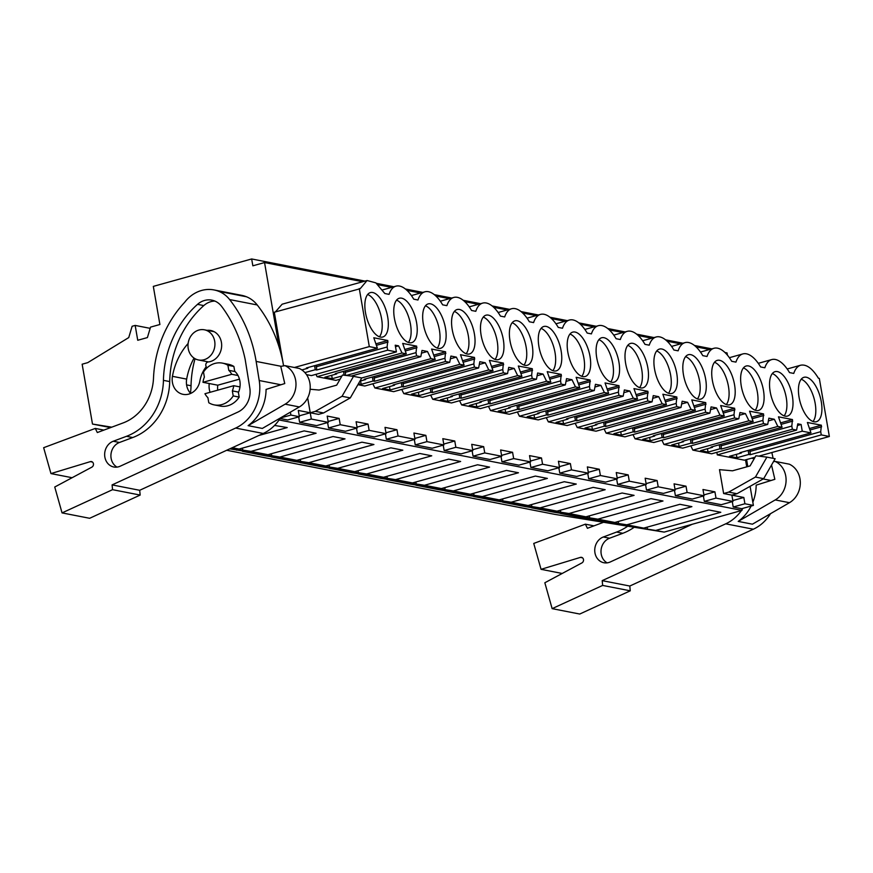 <?xml version="1.0" encoding="UTF-8"?>
<svg xmlns="http://www.w3.org/2000/svg" width="873" height="873" viewBox="0 0 873 873"><rect width="100%" height="100%" fill="white"/><g stroke="black" fill="none" stroke-linecap="round" stroke-linejoin="round"><path stroke-width="1.31" d="M279.404 419.52L278.923 420.197M290.393 412.154L290.895 415.068L280.397 417.992M111.733 427.17L92.483 424.049L82.149 364.205L87.747 362.644L128.746 337.578L132.118 326.273L135.173 325.422L137.738 340.274L147.406 337.578L150.527 327.124L159.901 324.505L153.321 286.388L251.664 258.965L252.854 265.818L264.552 262.555L279.207 347.421M290.895 415.068L299.374 416.716L298.282 410.441L310.231 412.765L311.323 419.051L328.281 422.368L327.189 416.083L339.139 418.418L340.23 424.704L348.709 426.362L357.188 428.01L356.097 421.735L368.046 424.06L369.137 430.345L386.095 433.663L385.004 427.377L396.953 429.712L398.044 435.998L406.512 437.657L414.991 439.305L413.911 433.03L425.86 435.354L426.941 441.64L443.899 444.957L442.818 438.672L454.768 441.007L455.848 447.292L464.327 448.951L472.806 450.599L471.726 444.324L483.675 446.649L484.755 452.934L501.713 456.252L500.633 449.966L512.582 452.301L513.662 458.587L522.141 460.246L530.62 461.893L529.54 455.619L541.489 457.954L542.57 464.229L559.528 467.546L558.436 461.26L570.385 463.596L571.477 469.881L579.956 471.54L588.435 473.188L587.343 466.913L599.293 469.248L600.384 475.523L617.342 478.841L616.251 472.555L628.2 474.89L629.291 481.176L637.77 482.834L646.249 484.482L645.158 478.208L657.107 480.543L658.198 486.818L675.145 490.135L674.065 483.849L686.014 486.185L687.106 492.47L695.574 494.129L704.053 495.777L702.972 489.502L714.922 491.837L716.002 498.112L732.96 501.429L731.88 495.144L743.829 497.479L744.909 503.765L733.211 507.027L741.69 508.686L741.985 510.399L664.157 532.104L554.988 514.404L226.696 450.272M733.211 507.027L732.283 501.615M716.002 498.112L704.304 501.375L712.783 503.034L721.262 504.692L732.96 501.429M704.304 501.375L703.376 495.973M687.106 492.47L675.396 495.733L683.875 497.392L692.354 499.04L704.053 495.777M675.396 495.733L674.469 490.32M658.198 486.818L646.489 490.08L663.447 493.398L675.145 490.135M646.489 490.08L645.562 484.679M629.291 481.176L617.593 484.439L626.061 486.097L634.54 487.745L646.249 484.482M617.593 484.439L616.654 479.026M600.384 475.523L588.686 478.786L605.633 482.103L617.342 478.841M588.686 478.786L587.747 473.384M571.477 469.881L559.779 473.144L568.258 474.803L576.737 476.451L588.435 473.188M559.779 473.144L558.84 467.732M542.57 464.229L530.871 467.491L547.829 470.809L559.528 467.546M530.871 467.491L529.933 462.09M513.662 458.587L501.964 461.85L510.443 463.508L518.922 465.156L530.62 461.893M501.964 461.85L501.026 456.437M484.755 452.934L473.057 456.197L490.015 459.514L501.713 456.252M473.057 456.197L472.118 450.795M455.848 447.292L444.15 450.555L452.629 452.214L461.108 453.862L472.806 450.599M444.15 450.555L443.222 445.143M426.941 441.64L415.242 444.903L423.721 446.561L432.2 448.22L443.899 444.957M415.242 444.903L414.315 439.501M398.044 435.998L386.335 439.261L394.814 440.92L403.293 442.567L414.991 439.305M386.335 439.261L385.408 433.848M369.137 430.345L357.428 433.608L374.386 436.926L386.095 433.663M357.428 433.608L356.5 428.207M340.23 424.704L328.532 427.966L337 429.625L345.479 431.273L357.188 428.01M328.532 427.966L327.593 422.554M311.323 419.051L299.625 422.314L316.583 425.631L328.281 422.368M299.625 422.314L298.686 416.912M280.069 418.494L287.675 419.978L299.374 416.716M279.491 420.044L741.985 510.399M744.909 503.765L753.388 505.423L741.69 508.686M724.961 352.506L727.045 352.91L727.438 355.158M745.52 459.864L746.731 466.837M750.093 486.326L753.388 505.423M264.552 262.555L362.71 281.728M378.085 284.74L391.617 287.381M406.993 290.382L420.513 293.022M435.9 296.034L449.42 298.675M464.807 301.676L478.328 304.317M493.714 307.329L507.235 309.97M522.621 312.971L536.142 315.611M551.518 318.623L565.049 321.264M580.425 324.265L593.956 326.906M609.332 329.918L622.864 332.558M638.239 335.559L651.771 338.2M667.147 341.212L680.678 343.853M696.054 346.854L709.574 349.495M299.221 415.843L310.231 412.765L318.481 414.38L323.577 412.962L350.291 397.913L361.76 377.965L353.51 376.361L342.041 396.298L315.328 411.347L310.231 412.765L307.667 397.913M758.288 363.332L771.754 359.578A35.171 15.801 74.4 0 1 789.519 372.596L793.753 373.426C795.27 368.875 797.573 366.147 800.661 365.22C806.466 364.074 812.392 368.406 818.427 378.238L819.321 378.413L829.35 436.489L821.275 434.907L820.718 431.699L821.384 425.206L807.383 422.477L810.973 432.899L802.254 431.197L801.098 424.485L797.78 423.831L796.602 430.094L711.648 453.785L692.867 450.119L690.805 445.885M796.602 430.094L792.368 429.265L791.811 426.057L792.477 419.564L778.476 416.825L782.066 427.246L777.832 426.428L774.329 419.258L768.873 418.189L767.694 424.442L682.741 448.133L663.96 444.466L661.898 440.232M767.694 424.442L763.46 423.612L762.904 420.404L763.569 413.911L749.569 411.183L753.159 421.604L748.925 420.775L745.422 413.606L739.966 412.536L738.787 418.8L653.833 442.491L635.064 438.824L632.99 434.59M738.787 418.8L734.553 417.971L733.997 414.762L734.662 408.269L720.662 405.53L724.252 415.952L720.018 415.133L716.515 407.964L711.069 406.894L709.88 413.147L624.926 436.838L606.157 433.172L604.083 428.938M709.88 413.147L705.646 412.318L705.089 409.11L705.755 402.617L691.754 399.889L695.345 410.31L691.11 409.481L687.608 402.311L682.162 401.242L680.973 407.505L596.019 431.197L577.249 427.53L575.187 423.296M680.973 407.505L676.739 406.676L676.182 403.468L676.848 396.975L662.858 394.236L666.437 404.657L662.203 403.828L658.7 396.669L653.255 395.6L652.076 401.853L567.112 425.544L548.342 421.877L546.28 417.643M652.076 401.853L647.831 401.023L647.275 397.815L647.941 391.322L633.951 388.594L637.53 399.016L633.296 398.186L629.793 391.017L624.348 389.947L623.169 396.211L538.205 419.902L519.435 416.225L517.373 412.001M623.169 396.211L618.924 395.382L618.379 392.173L619.033 385.68L605.044 382.941L608.623 393.363L604.389 392.534L600.886 385.364L595.441 384.306L594.262 390.558L509.308 414.249L490.528 410.583L488.465 406.349M594.262 390.558L590.017 389.729L589.471 386.521L590.137 380.028L576.136 377.3L579.727 387.721L575.482 386.892L571.99 379.722L566.533 378.653L565.355 384.917L480.401 408.608L461.621 404.93L459.558 400.707M565.355 384.917L561.11 384.087L560.564 380.879L561.23 374.386L547.229 371.647L550.819 382.068L546.574 381.239L543.082 374.07L537.626 373.011L536.448 379.264L451.494 402.955L432.713 399.288L430.651 395.054M536.448 379.264L532.214 378.435L531.657 375.226L532.323 368.733L518.322 366.005L521.912 376.427L517.667 375.597L514.175 368.428L508.719 367.358L507.54 373.622L422.587 397.313L403.806 393.636L401.744 389.413M507.54 373.622L503.306 372.793L502.75 369.585L503.415 363.092L489.415 360.353L493.005 370.774L488.771 369.945L485.268 362.775L479.812 361.717L478.633 367.969L393.679 391.661L374.899 387.994L372.836 383.76M478.633 367.969L474.399 367.14L473.843 363.932L474.508 357.439L460.508 354.711L464.098 365.132L459.864 364.303L456.361 357.133L450.904 356.064L449.726 362.328L364.772 386.019L357.908 384.677M340.099 379.188L335.865 380.366L317.095 376.7L315.939 374.342M306.499 374.626L311.432 375.597L396.397 351.906L395.229 345.195L398.546 345.839L395.491 346.69M280.429 417.938A41.38 36.066 -78.9 0 1 263.231 433.466L139.691 490.288L112.093 484.897L235.634 428.065A41.38 36.066 -78.9 0 0 259.226 380.519L256.138 361.422A135.97 118.499 -78.9 0 0 229.632 299.57A31.919 27.816 -78.9 0 0 218.861 291.375A34.833 30.359 -78.9 0 0 214.049 289.945L241.646 295.336A34.833 30.359 -78.9 0 1 246.459 296.765A31.919 27.816 -78.9 0 1 257.229 304.961A135.97 118.499 -78.9 0 1 283.583 365.885L274.308 312.228L360.167 288.712L367.075 280.517L282.11 304.208M282.121 304.208L275.366 311.934M802.254 431.197L717.3 454.888L744.396 460.18L755.08 457.201M717.3 454.888L716.864 452.323M723.63 493.529L731.88 495.144L736.965 493.725L728.715 492.11L723.63 493.529L719.505 469.663L732.502 470.809L750.071 465.909L755.887 455.782L766.898 457.125L755.429 477.062L728.715 492.11M251.664 258.965L364.969 281.095M376.492 283.354L393.876 286.748M405.399 288.996L422.783 292.39M434.307 294.648L451.69 298.042M463.214 300.29L480.597 303.684M492.121 305.943L509.505 309.337M521.028 311.585L538.412 314.978M549.935 317.237L567.319 320.631M578.843 322.879L596.215 326.273M607.739 328.532L625.123 331.926M636.646 334.173L654.03 337.567M665.553 339.826L682.937 343.22M694.461 345.468L711.844 348.862M135.173 325.422L150.156 328.346M92.483 424.049L110.609 427.595M232.24 447.718L239.027 449.049L304.142 430.891L316.113 433.226L250.998 451.385L267.935 454.691L333.05 436.533L345.021 438.879L279.906 457.037L296.842 460.344L361.957 442.185L373.928 444.521L308.813 462.679L325.749 465.986L390.864 447.827L402.835 450.173L337.72 468.332L354.645 471.638L419.771 453.48L431.742 455.815L366.627 473.974L383.553 477.28L448.667 459.122L460.649 461.468L395.534 479.626L412.46 482.933L477.575 464.774L489.557 467.11L424.442 485.268L441.367 488.574L506.482 470.416L518.464 472.762L453.349 490.921L470.274 494.227L535.389 476.069L547.371 478.404L482.256 496.562L499.181 499.869L564.296 481.71L576.278 484.057L511.152 502.215L528.089 505.522L593.204 487.363L605.175 489.698L540.06 507.857L556.996 511.163L622.111 493.005L634.082 495.351L568.967 513.51L585.903 516.816L651.018 498.658L662.989 500.993L597.874 519.151L614.81 522.458L679.925 504.299L691.896 506.646L626.781 524.804L643.707 528.11L589.297 519.108L652.993 530.195L647.46 529.114L647.122 527.161M626.781 524.804L583.437 517.962L560.39 513.455L614.81 522.458M597.874 519.151L554.53 512.309L531.493 507.813L585.903 516.816M568.967 513.51L525.622 506.667L502.586 502.161L556.996 511.163M540.06 507.857L496.715 501.015L473.679 496.519L528.089 505.522M511.152 502.215L467.808 495.373L444.772 490.866L499.181 499.869M482.256 496.562L438.901 489.72L415.864 485.224L470.274 494.227M453.349 490.921L409.994 484.079L386.957 479.572L441.367 488.574M424.442 485.268L381.086 478.426L358.05 473.93L412.46 482.933M395.534 479.626L352.179 472.784L329.143 468.277L383.553 477.28M366.627 473.974L323.272 467.131L300.236 462.635L354.645 471.638M337.72 468.332L294.376 461.49L271.328 456.983L325.749 465.986M308.813 462.679L265.468 455.837L242.432 451.341L296.842 460.344M279.906 457.037L229.752 448.864M230.625 448.46L267.935 454.691M250.998 451.385L230.941 448.318M239.027 449.049L231.88 447.882M643.707 528.11L708.832 509.952L720.803 512.287L655.688 530.446L664.157 532.104M655.688 530.446L647.46 529.114M258.79 435.507L287.217 427.574L274.558 425.424M238.013 375.51L231.749 374.288A17.733 15.452 -78.9 0 0 228.781 370.327L234.761 371.494L233.888 366.442A21.279 18.551 -78.9 0 0 228.41 364.292L222.429 363.124A21.279 18.551 101.1 0 0 203.496 372.084L204.369 377.125A17.733 15.452 -78.9 0 0 202.972 382.309L217.77 385.2A17.733 15.452 -78.9 0 0 217.737 390.166M239.988 386.925L233.724 385.702A17.733 15.452 -78.9 0 1 232.338 390.886L233.211 395.927A21.279 18.551 101.1 0 1 214.267 404.897A21.279 18.551 101.1 0 1 208.789 402.737L207.916 397.695A17.733 15.452 -78.9 0 1 204.948 393.734L233.724 385.702M233.211 395.927L239.18 397.095L238.307 392.053L232.338 390.886M204.031 359.741A15.365 13.401 -78.9 0 0 214.933 344.322A15.365 13.401 -78.9 0 0 204.413 329.808A15.365 13.401 -78.9 0 0 198.902 330.038A15.365 13.401 -78.9 0 0 187.99 345.468A15.365 13.401 -78.9 0 0 198.52 359.982A15.365 13.401 -78.9 0 0 204.031 359.741M396.397 351.906L387.677 350.204L316.681 369.999L315.262 369.716L304.906 372.607M294.408 367.489L369.301 346.603L377.376 348.185L306.379 367.98L307.809 368.264L301.851 369.923M369.301 346.603L359.272 288.537M771.754 359.578A35.171 15.801 74.4 0 0 764.846 367.773L760.612 366.944A35.171 15.801 74.4 0 0 742.847 353.925A35.171 15.801 74.4 0 0 735.939 362.12L731.705 361.302A35.171 15.801 74.4 0 0 713.939 348.283A35.171 15.801 74.4 0 0 707.032 356.479L702.798 355.649A35.171 15.801 74.4 0 0 685.032 342.631A35.171 15.801 74.4 0 0 678.125 350.826L673.891 350.008A35.171 15.801 74.4 0 0 656.136 336.989A35.171 15.801 74.4 0 0 649.228 345.184L644.983 344.355A35.171 15.801 74.4 0 0 627.229 331.336A35.171 15.801 74.4 0 0 620.321 339.532L616.087 338.713A35.171 15.801 74.4 0 0 598.321 325.694A35.171 15.801 74.4 0 0 591.414 333.89L587.18 333.06A35.171 15.801 74.4 0 0 569.414 320.042A35.171 15.801 74.4 0 0 562.507 328.237L558.273 327.419A35.171 15.801 74.4 0 0 540.507 314.4A35.171 15.801 74.4 0 0 533.599 322.595L529.365 321.766A35.171 15.801 74.4 0 0 511.6 308.747A35.171 15.801 74.4 0 0 504.692 316.943L500.458 316.124A35.171 15.801 74.4 0 0 482.693 303.106A35.171 15.801 74.4 0 0 475.785 311.301L471.551 310.472A35.171 15.801 74.4 0 0 453.785 297.453A35.171 15.801 74.4 0 0 446.878 305.648L442.644 304.83A35.171 15.801 74.4 0 0 424.878 291.811A35.171 15.801 74.4 0 0 417.971 300.006L413.737 299.177A35.171 15.801 74.4 0 0 395.971 286.158A35.171 15.801 74.4 0 0 389.074 294.354L384.829 293.535L375.87 282.874L367.075 280.517M310.122 389.249L319.103 390.045L336.672 385.146L342.5 375.019L353.51 376.361M315.328 411.347L323.577 412.962M217.77 385.2L239.464 379.144M202.972 382.309L231.749 374.288M228.781 370.327L227.918 365.274L233.888 366.442M222.429 363.124A21.279 18.551 101.1 0 1 227.918 365.274M214.267 404.897L220.247 406.065A21.279 18.551 -78.9 0 0 239.18 397.095M377.376 348.185L373.797 337.764L387.787 340.503L387.121 346.996L387.677 350.204M449.726 362.328L445.492 361.498L444.935 358.29L445.601 351.797L431.6 349.058L435.191 359.48L430.956 358.65L427.454 351.481L422.008 350.422L420.819 356.675L416.585 355.846L416.028 352.637L416.694 346.144L402.693 343.416L406.283 353.838L402.049 353.008L398.546 345.839M387.688 316.964A23.058 10.356 74.4 0 0 370.392 292.597A23.058 10.356 74.4 0 0 365.492 312.632A23.058 10.356 74.4 0 0 382.778 337.011A23.058 10.356 74.4 0 0 387.688 316.964M618.935 362.142A23.058 10.356 74.4 0 0 601.639 337.775A23.058 10.356 74.4 0 0 596.739 357.81A23.058 10.356 74.4 0 0 614.025 382.188A23.058 10.356 74.4 0 0 618.935 362.142M770.182 391.693A23.058 10.356 74.4 0 0 787.468 416.072A23.058 10.356 74.4 0 0 792.368 396.026A23.058 10.356 74.4 0 0 775.082 371.658A23.058 10.356 74.4 0 0 770.182 391.693M712.368 380.399A23.058 10.356 74.4 0 0 729.653 404.777A23.058 10.356 74.4 0 0 734.553 384.731A23.058 10.356 74.4 0 0 717.268 360.363A23.058 10.356 74.4 0 0 712.368 380.399M561.121 350.848A23.058 10.356 74.4 0 0 543.835 326.48A23.058 10.356 74.4 0 0 538.925 346.516A23.058 10.356 74.4 0 0 556.221 370.894A23.058 10.356 74.4 0 0 561.121 350.848M567.832 352.168A23.058 10.356 74.4 0 0 585.128 376.536A23.058 10.356 74.4 0 0 590.028 356.5A23.058 10.356 74.4 0 0 572.743 332.122A23.058 10.356 74.4 0 0 567.832 352.168M625.646 363.463A23.058 10.356 74.4 0 0 642.932 387.83A23.058 10.356 74.4 0 0 647.842 367.795A23.058 10.356 74.4 0 0 630.546 343.416A23.058 10.356 74.4 0 0 625.646 363.463M532.214 345.206A23.058 10.356 74.4 0 0 514.928 320.828A23.058 10.356 74.4 0 0 510.018 340.863A23.058 10.356 74.4 0 0 527.314 365.241A23.058 10.356 74.4 0 0 532.214 345.206M741.275 386.052A23.058 10.356 74.4 0 0 758.561 410.419A23.058 10.356 74.4 0 0 763.46 390.384A23.058 10.356 74.4 0 0 746.175 366.005A23.058 10.356 74.4 0 0 741.275 386.052M799.079 397.346A23.058 10.356 74.4 0 0 816.375 421.714A23.058 10.356 74.4 0 0 821.275 401.678A23.058 10.356 74.4 0 0 803.989 377.3A23.058 10.356 74.4 0 0 799.079 397.346M474.399 333.912A23.058 10.356 74.4 0 0 457.114 309.533A23.058 10.356 74.4 0 0 452.214 329.568A23.058 10.356 74.4 0 0 469.499 353.947A23.058 10.356 74.4 0 0 474.399 333.912M445.492 328.259A23.058 10.356 74.4 0 0 428.207 303.891A23.058 10.356 74.4 0 0 423.307 323.927A23.058 10.356 74.4 0 0 440.592 348.305A23.058 10.356 74.4 0 0 445.492 328.259M481.121 335.221A23.058 10.356 74.4 0 0 498.407 359.6A23.058 10.356 74.4 0 0 503.306 339.553A23.058 10.356 74.4 0 0 486.021 315.186A23.058 10.356 74.4 0 0 481.121 335.221M394.4 318.274A23.058 10.356 74.4 0 0 411.685 342.653A23.058 10.356 74.4 0 0 416.585 322.617A23.058 10.356 74.4 0 0 399.299 298.239A23.058 10.356 74.4 0 0 394.4 318.274M683.461 374.757A23.058 10.356 74.4 0 0 700.746 399.125A23.058 10.356 74.4 0 0 705.646 379.089A23.058 10.356 74.4 0 0 688.361 354.711A23.058 10.356 74.4 0 0 683.461 374.757M676.75 373.437A23.058 10.356 74.4 0 0 659.453 349.069A23.058 10.356 74.4 0 0 654.554 369.104A23.058 10.356 74.4 0 0 671.839 393.483A23.058 10.356 74.4 0 0 676.75 373.437M307.689 367.62L307.809 368.264M302.767 369.672L302.964 370.763M314.564 365.7L315.262 369.716M316.43 365.187L316.681 369.999M387.121 346.996L316.124 366.791M342.041 396.298L350.291 397.913M387.787 340.503L376.208 343.733M388.059 342.052L376.863 345.173M379.428 336.792A23.058 10.356 74.4 0 0 381.577 318.667A23.058 10.356 74.4 0 0 367.642 294.507M743.829 497.479L732.807 500.556M829.35 436.489L758.855 456.143M821.275 434.907L750.267 454.702L748.848 454.429L736.943 457.747L729.49 456.295L741.395 452.978L739.977 452.694L810.973 432.899M801.098 424.485L797.475 425.5M766.898 457.125L775.148 458.729L763.679 478.677L736.965 493.725M741.286 452.334L741.395 452.978M736.365 454.375L736.943 457.747M748.161 450.413L748.848 454.429M750.027 449.89L750.267 454.702M820.718 431.699L749.721 451.505M755.429 477.062L763.679 478.677M612.333 523.604L614.079 523.123M821.384 425.206L809.806 428.436M821.646 426.766L810.45 429.887M813.025 421.506A23.058 10.356 74.4 0 0 815.175 403.381A23.058 10.356 74.4 0 0 801.228 379.22M339.139 418.418L328.128 421.484M427.454 351.481L421.484 353.15M420.819 356.675L351.241 376.077M402.049 353.008L317.095 376.7M346.21 375.466L416.585 355.846M341.943 375.99L332.264 378.686L324.811 377.234L336.705 373.917L335.287 373.633L406.283 353.838M336.596 373.273L336.705 373.906M331.675 375.314L332.264 378.686M343.471 371.352L344.137 375.215M345.337 370.829L345.544 375.39M416.028 352.637L345.031 372.444M242.77 450.053L242.432 448.089M416.694 346.144L405.116 349.375M416.967 347.694L405.759 350.826M408.335 342.445A23.058 10.356 74.4 0 0 410.485 324.32A23.058 10.356 74.4 0 0 396.549 300.159M368.046 424.06L357.035 427.137M456.361 357.133L450.392 358.792M430.956 358.65L361.728 377.965M372.378 377.005L373.066 381.01L374.495 381.294L445.492 361.498M373.066 381.021L361.171 384.338L358.41 383.793M435.191 359.48L364.194 379.286L365.612 379.559L359.938 381.141M365.503 378.915L365.612 379.559M360.582 380.966L361.171 384.338M374.244 376.481L374.495 381.294M444.935 358.29L373.939 378.085M271.678 455.695L271.339 453.742M445.601 351.797L434.023 355.027M445.874 353.347L434.667 356.468M437.242 348.087A23.058 10.356 74.4 0 0 439.392 329.961A23.058 10.356 74.4 0 0 425.457 305.801M236.561 450.195L238.296 449.704M396.953 429.712L385.942 432.779M485.268 362.775L479.299 364.445M459.864 364.303L374.899 387.994M401.285 382.647L401.973 386.663L403.402 386.946L474.399 367.14M401.973 386.663L390.067 389.98L382.614 388.529L394.52 385.211L393.101 384.928L464.098 365.132M394.41 384.567L394.52 385.2M389.489 386.608L390.067 389.98M403.151 382.123L403.402 386.935M473.843 363.932L402.846 383.738M300.585 461.348L300.247 459.384M474.508 357.439L462.93 360.669M474.781 358.989L463.574 362.12M466.149 353.74A23.058 10.356 74.4 0 0 468.299 335.614A23.058 10.356 74.4 0 0 454.353 311.454M265.468 455.837L267.203 455.357M425.86 435.354L414.85 438.432M514.175 368.428L508.206 370.087M488.771 369.945L403.806 393.636M430.193 388.299L430.88 392.304L432.31 392.588L503.306 372.793M430.88 392.315L418.975 395.633L411.521 394.17L423.427 390.853L422.008 390.58L493.005 370.774M423.318 390.209L423.427 390.853M418.396 392.261L418.975 395.633M432.059 387.776L432.31 392.588M502.75 369.585L431.753 389.38M329.492 466.99L329.154 465.036M503.415 363.092L491.837 366.322M503.677 364.641L492.481 367.762M495.056 359.381A23.058 10.356 74.4 0 0 497.206 341.256A23.058 10.356 74.4 0 0 483.26 317.095M294.376 461.49L296.111 460.999M454.768 441.007L443.746 444.073M543.082 374.07L537.113 375.739M517.667 375.597L432.713 399.288M459.1 393.941L459.787 397.957L461.206 398.241L532.214 378.435M459.787 397.957L447.882 401.274L440.429 399.823L452.334 396.506L450.915 396.222L521.912 376.427M452.225 395.862L452.334 396.495M447.303 397.902L447.882 401.274M460.966 393.417L461.206 398.23M531.657 375.226L460.66 395.033M358.399 472.642L358.061 470.689M532.323 368.733L520.745 371.963M532.585 370.283L521.388 373.415M523.964 365.034A23.058 10.356 74.4 0 0 526.113 346.908A23.058 10.356 74.4 0 0 512.167 322.748M323.272 467.131L325.018 466.651M483.675 446.649L472.653 449.726M571.99 379.722L566.02 381.381M546.574 381.239L461.621 404.93M487.996 399.594L488.694 403.599L490.113 403.883L561.11 384.087M488.694 403.61L476.789 406.927L469.336 405.465L481.241 402.147L479.823 401.875L550.819 382.068M481.132 401.504L481.241 402.147M476.211 403.555L476.789 406.927M489.862 399.07L490.113 403.883M560.564 380.879L489.567 400.674M387.306 478.284L386.968 476.331M561.23 374.386L549.652 377.616M561.492 375.936L550.296 379.057M552.871 370.676A23.058 10.356 74.4 0 0 555.021 352.55A23.058 10.356 74.4 0 0 541.074 328.39M352.179 472.784L353.925 472.293M512.582 452.301L501.56 455.379M600.886 385.364L594.928 387.034M575.482 386.892L490.528 410.583M516.903 405.236L517.602 409.251L519.02 409.535L590.017 389.729M517.602 409.251L505.696 412.569L498.243 411.118L510.148 407.8L508.719 407.516L579.727 387.721M510.039 407.156L510.148 407.789M505.118 409.197L505.696 412.569M518.769 404.712L519.02 409.524M589.471 386.521L518.464 406.327M416.214 483.937L415.875 481.983M590.137 380.028L578.559 383.258M590.399 381.577L579.203 384.709M581.778 376.328A23.058 10.356 74.4 0 0 583.917 358.203A23.058 10.356 74.4 0 0 569.982 334.043M381.086 478.426L382.832 477.946M541.489 457.954L530.468 461.02M629.793 391.017L623.835 392.675M604.389 392.534L519.435 416.225M545.811 410.888L546.509 414.893L547.928 415.177L618.924 395.382M546.509 414.904L534.603 418.222L527.15 416.759L539.056 413.442L537.626 413.169L608.623 393.363M538.947 412.798L539.056 413.442M534.025 414.85L534.603 418.222M547.677 410.365L547.928 415.177M618.379 392.173L547.371 411.969M445.121 489.578L444.783 487.625M619.033 385.68L607.466 388.911M619.306 387.23L608.11 390.351M610.685 381.97A23.058 10.356 74.4 0 0 612.824 363.845A23.058 10.356 74.4 0 0 598.889 339.684M409.994 484.079L411.74 483.587M570.385 463.596L559.375 466.673M658.7 396.669L652.742 398.328M633.296 398.186L548.342 421.877M574.718 416.53L575.416 420.546L576.835 420.83L647.831 401.023M575.416 420.546L563.511 423.863L556.057 422.412L567.963 419.095L566.533 418.811L637.53 399.016M567.843 418.451L567.963 419.095M562.921 420.491L563.511 423.863M576.584 416.006L576.835 420.819M647.275 397.815L576.278 417.621M474.017 495.231L473.679 493.278M647.941 391.322L636.373 394.552M648.213 392.872L637.017 396.004M639.582 387.623A23.058 10.356 74.4 0 0 641.731 369.497A23.058 10.356 74.4 0 0 627.796 345.337M438.901 489.72L440.636 489.24M599.293 469.248L588.282 472.315M687.608 402.311L681.638 403.97M662.203 403.828L577.249 427.53M603.625 422.183L604.323 426.188L605.742 426.471L676.739 406.676M604.323 426.199L592.418 429.516L584.965 428.054L596.87 424.736L595.441 424.464L666.437 404.657M596.75 424.092L596.87 424.736M591.829 426.144L592.418 429.516M605.491 421.659L605.742 426.471M676.182 403.468L605.185 423.263M502.924 500.873L502.586 498.92M676.848 396.975L665.27 400.205M677.121 398.524L665.924 401.645M668.489 393.265A23.058 10.356 74.4 0 0 670.639 375.139A23.058 10.356 74.4 0 0 656.703 350.979M467.808 495.373L469.543 494.882M628.2 474.89L617.189 477.968M716.515 407.964L710.546 409.623M691.11 409.481L606.157 433.172M695.345 410.31L624.348 430.105L625.766 430.389L613.872 433.706L621.325 435.158L633.231 431.84L634.649 432.124L705.646 412.318M625.657 429.745L625.766 430.389M620.736 431.786L621.325 435.158M632.532 427.825L633.22 431.84M634.398 427.301L634.649 432.113M705.089 409.11L634.093 428.916M531.832 506.526L531.493 504.572M705.755 402.617L694.177 405.847M706.028 404.177L694.821 407.298M697.396 398.917A23.058 10.356 74.4 0 0 699.546 380.792A23.058 10.356 74.4 0 0 685.611 356.631M496.715 501.015L498.45 500.535M657.107 480.543L646.096 483.609M745.422 413.606L739.453 415.264M720.018 415.133L635.064 438.824M661.439 433.477L662.127 437.482L663.556 437.766L734.553 417.971M662.127 437.493L650.232 440.81L642.768 439.348L654.674 436.031L653.255 435.758L724.252 415.952M654.564 435.387L654.674 436.031M649.643 437.438L650.232 440.81M663.305 432.953L663.556 437.766M733.997 414.762L663 434.558M560.739 512.167L560.401 510.214M734.662 408.269L723.084 411.499M734.935 409.819L723.728 412.94M726.303 404.559A23.058 10.356 74.4 0 0 728.453 386.433A23.058 10.356 74.4 0 0 714.518 362.273M525.622 506.667L527.357 506.176M686.014 486.185L675.004 489.262M774.329 419.258L768.36 420.917M748.925 420.775L663.96 444.466M690.347 439.119L691.034 443.135L692.464 443.419L763.46 423.612M691.034 443.135L679.129 446.452L671.675 445.001L683.581 441.683L682.162 441.4L753.159 421.604M683.472 441.04L683.581 441.683M678.55 443.08L679.129 446.452M692.213 438.595L692.464 443.408M762.904 420.404L691.907 440.21M589.646 517.82L589.308 515.867M763.569 413.911L751.991 417.141M763.842 415.472L752.635 418.593M755.21 410.212A23.058 10.356 74.4 0 0 757.36 392.086A23.058 10.356 74.4 0 0 743.414 367.926M554.53 512.309L556.265 511.829M714.922 491.837L703.911 494.904M777.832 426.428L692.867 450.119M719.254 444.772L719.941 448.787L721.371 449.06L792.368 429.265M719.941 448.787L708.036 452.105L700.582 450.643L712.488 447.325L711.069 447.052L782.066 427.246M712.379 446.681L712.488 447.325M707.457 448.733L708.036 452.105M721.12 444.248L721.371 449.06M791.811 426.057L720.814 445.852M618.553 523.462L618.215 521.508M792.477 419.564L780.899 422.794M792.739 421.113L781.542 424.234M784.118 415.854A23.058 10.356 74.4 0 0 786.267 397.728A23.058 10.356 74.4 0 0 772.321 373.568M583.437 517.962L585.172 517.471M285.133 404.166L299.352 406.949L262.337 428.436L248.107 425.653A41.38 36.066 -78.9 0 0 266.079 389.402L284.762 383.553L280.757 366.376L284.969 365.645A21.279 18.551 -78.9 0 1 295.991 384.207A21.279 18.551 -78.9 0 1 285.133 404.166L248.107 425.653M190.456 393.221A57.531 50.143 -78.9 0 0 191.034 385.746L186.582 384.884M195.05 358.705A94.982 82.771 -78.9 0 0 191.034 385.746M194.046 358.083A60.674 52.871 -78.9 0 0 186.669 379.111A15.965 13.913 -78.9 0 0 190.663 393.439M238.394 392.555A17.733 15.452 -78.9 0 0 239.868 380.977A17.733 15.452 -78.9 0 0 234.717 371.232M209.236 383.531A17.733 15.452 -78.9 0 0 209.345 389.489A17.733 15.452 -78.9 0 0 210.066 392.304M188.132 343.46A60.674 52.871 -78.9 0 0 172.45 376.328A15.965 13.913 -78.9 0 0 183.101 394.345A15.965 13.913 -78.9 0 0 199.873 381.032A28.744 25.055 -78.9 0 1 206.268 366.682A2.957 2.575 -78.9 0 1 208.778 361.902A15.965 13.913 -78.9 0 0 221.633 346.45A15.965 13.913 -78.9 0 0 210.731 330.485A15.965 13.913 -78.9 0 0 207.076 330.321M214.889 301.076A20.155 17.569 -78.9 0 0 203.791 305.583L197.527 304.35A20.155 17.569 -78.9 0 1 211.823 300.137A20.155 17.569 -78.9 0 1 221.677 306.478A135.97 118.499 -78.9 0 1 245.193 359.545L249.809 388.005A20.952 18.268 -78.9 0 1 237.86 412.089L120.267 466.171A13.368 11.655 -78.9 0 1 113.796 467A13.368 11.655 -78.9 0 1 104.651 454.898A13.368 11.655 -78.9 0 1 113.239 441.247L126.476 436.314L132.74 437.537L119.492 442.469A13.368 11.655 -78.9 0 0 110.98 454.276A13.368 11.655 -78.9 0 0 117.026 467.11M203.791 305.583A94.982 82.771 -78.9 0 0 169.7 381.577L163.437 380.355A94.982 82.771 -78.9 0 1 197.527 304.35M132.74 437.537A57.531 50.143 -78.9 0 0 169.7 381.577M71.564 478L73.528 476.953M126.476 436.314A57.531 50.143 -78.9 0 0 163.437 380.355M71.444 477.586L50.95 473.581L90.301 461.642A2.957 2.575 -78.9 0 1 91.851 467.142L54.748 487.014L62.048 512.898L112.562 489.677L140.16 495.067L139.691 490.288M50.95 473.581L43.65 447.696L95.277 428.425L103.865 430.105M95.277 428.425L97.329 432.55L123.158 422.914A47.295 41.217 -78.9 0 0 153.506 378.074A106.408 92.734 -78.9 0 1 184.661 302.309A34.833 30.359 -78.9 0 1 214.049 289.945M112.093 484.897L112.562 489.677M62.048 512.898L89.646 518.289L140.16 495.067M299.352 406.949A21.279 18.551 -78.9 0 0 310.221 386.99A21.279 18.551 -78.9 0 0 299.199 368.428L284.969 365.645M770.521 513.684A41.38 36.066 -78.9 0 1 753.334 529.213L629.793 586.034L602.195 580.643L725.736 523.822A41.38 36.066 -78.9 0 0 741.428 510.552M741.897 509.876A41.38 36.066 -78.9 0 0 742.89 508.348M738.209 521.41L775.224 499.923L789.454 502.695L752.428 524.182L738.209 521.41A41.38 36.066 -78.9 0 0 751.129 506.045M752.842 502.237A41.38 36.066 -78.9 0 0 756.171 485.148L774.853 479.31L771.525 465.036M692.202 524.28L610.369 561.928A13.368 11.655 -78.9 0 1 603.898 562.747A13.368 11.655 -78.9 0 1 594.742 550.645A13.368 11.655 -78.9 0 1 603.33 536.993L616.578 532.061L622.831 533.283L609.594 538.215A13.368 11.655 -78.9 0 0 601.071 550.023A13.368 11.655 -78.9 0 0 607.128 562.856M622.831 533.283A57.531 50.143 -78.9 0 0 634.235 527.248M561.655 573.757L563.631 572.699M616.578 532.061A57.531 50.143 -78.9 0 0 627.731 526.201M561.535 573.332L541.053 569.327L580.403 557.4A2.957 2.575 -78.9 0 1 581.953 562.889L544.839 582.76L552.14 608.645L602.654 585.423L630.251 590.814L629.793 586.034M541.053 569.327L533.741 543.442L585.368 524.171L593.967 525.852M585.368 524.171L587.42 528.296L603.549 522.283M747.746 466.553L746.622 459.558M602.195 580.643L602.654 585.423M552.14 608.645L579.737 614.035L630.251 590.814M773.074 458.325A135.97 118.499 -78.9 0 0 771.841 452.52M775.224 499.923A21.279 18.551 -78.9 0 0 786.093 479.954A21.279 18.551 -78.9 0 0 775.071 461.402L773.456 461.675M789.454 502.695A21.279 18.551 -78.9 0 0 800.312 482.736A21.279 18.551 -78.9 0 0 789.29 464.174L775.071 461.402M280.91 384.764L259.226 380.519M263.231 433.466L235.634 428.065M186.669 379.111L172.45 376.328M113.239 441.247L119.492 442.469M92.429 462.057L90.301 461.642M256.138 361.422L281.15 366.311M257.229 304.961L229.632 299.57M246.459 296.765L218.861 291.375M771.012 480.51L763.155 478.971M753.334 529.213L725.736 523.822M603.33 536.993L609.594 538.215M582.52 557.814L580.403 557.4M751.5 458.194L754.196 458.729M214.191 331.718L204.413 329.808M208.309 361.891L198.52 359.982M800.661 365.22L787.195 368.984M382.505 289.923L395.971 286.158M411.412 295.565L424.878 291.811M440.319 301.218L453.785 297.453M469.227 306.86L482.693 303.106M498.134 312.512L511.6 308.747M527.041 318.154L540.507 314.4M555.937 323.807L569.414 320.042M584.845 329.448L598.321 325.694M613.752 335.101L627.229 331.336M642.659 340.743L656.136 336.989M671.566 346.395L685.032 342.631M700.473 352.037L713.939 348.283M729.381 357.69L742.847 353.925"/></g></svg>
